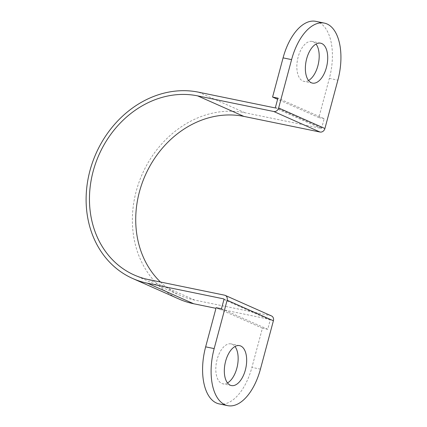 <?xml version="1.0" encoding="UTF-8"?>
<svg xmlns="http://www.w3.org/2000/svg" width="427" height="427" viewBox="0 0 427 427"><rect width="100%" height="100%" fill="white"/><g stroke="black" fill="none" stroke-linecap="round" stroke-linejoin="round"><path stroke-width="0.32" stroke-dasharray="2.13 1.6" d="M227.5 382.934A20.379 10.616 -78.4 0 1 222.878 383.814A20.379 10.616 -78.4 0 1 217.108 359.47A20.379 10.616 -78.4 0 1 231.076 343.89A20.379 10.616 -78.4 0 1 234.978 346.516M308.54 80.484A20.379 10.616 -78.4 0 1 303.923 81.365A20.379 10.616 -78.4 0 1 298.147 57.021A20.379 10.616 -78.4 0 1 312.121 41.44A20.379 10.616 -78.4 0 1 316.017 44.066M178.988 299.044A99.342 84.247 113.9 0 1 138.919 182.516A99.342 84.247 113.9 0 1 244.879 112.733L321.019 128.367A0.635 0.539 -66.1 0 0 321.712 127.865L324.173 118.679L277.908 98.146M160.467 282.017A95.525 81.007 -66.1 0 0 180.536 295.553A95.525 81.007 -66.1 0 0 194.68 300.08L270.814 315.713A4.457 3.779 113.9 0 1 271.476 315.927M219.174 403.899A47.76 24.883 101.6 0 0 251.914 367.38L262.418 328.198L267.74 329.292L270.2 320.106A0.635 0.539 -66.1 0 0 269.832 319.385L215.971 308.326M267.74 329.292L221.474 308.758M315.82 21.35A47.76 24.883 -78.4 0 1 329.35 78.403L318.852 117.585L324.173 118.679M318.852 117.585L277.603 99.277M262.418 328.198L216.147 307.664M321.712 127.865L275.447 107.326M270.814 315.713L224.549 295.18M194.68 300.08L148.409 279.546M270.2 320.106L223.935 299.573M269.832 319.385L223.743 298.932M244.879 112.733L198.608 92.195M321.019 128.367L274.748 107.834M260.433 369.131L251.914 367.38M329.35 78.403L337.869 80.153M239.595 345.635L231.076 343.89M320.64 43.186L312.121 41.44M269.928 319.417L223.657 298.884M180.536 295.553L134.27 275.02M312.441 83.11L303.923 81.365M231.397 385.56L222.878 383.814"/><path stroke-width="0.64" d="M234.978 346.516A20.379 10.616 -78.4 0 1 236.846 368.229A20.379 10.616 -78.4 0 1 227.5 382.934M225.627 361.221A20.379 10.616 -78.4 0 1 239.595 345.635A20.379 10.616 -78.4 0 1 245.365 369.979A20.379 10.616 -78.4 0 1 231.397 385.56A20.379 10.616 -78.4 0 1 225.627 361.221M316.017 44.066A20.379 10.616 -78.4 0 1 317.891 65.779A20.379 10.616 -78.4 0 1 308.54 80.484M306.666 58.771A20.379 10.616 -78.4 0 1 320.64 43.186A20.379 10.616 -78.4 0 1 326.409 67.53A20.379 10.616 -78.4 0 1 312.441 83.11A20.379 10.616 -78.4 0 1 306.666 58.771M227.692 405.65L219.174 403.899A47.76 24.883 101.6 0 1 205.649 346.847L216.147 307.664L221.474 308.758L223.935 299.573A0.635 0.539 -66.1 0 0 223.567 298.852L147.427 283.218A99.342 84.247 113.9 0 1 132.717 278.511A99.342 84.247 113.9 0 1 92.648 161.982A99.342 84.247 113.9 0 1 198.608 92.195L274.748 107.834A0.635 0.539 -66.1 0 0 275.447 107.326L277.908 98.146L272.581 97.052L283.08 57.869A47.76 24.883 -78.4 0 1 315.82 21.35L324.339 23.101A47.76 24.883 101.6 0 0 291.598 59.62L278.639 107.983A4.457 3.779 113.9 0 1 273.766 111.506L197.626 95.872A95.525 81.007 -66.1 0 0 95.739 162.97A95.525 81.007 -66.1 0 0 134.27 275.02A95.525 81.007 -66.1 0 0 148.409 279.546L224.549 295.18A4.457 3.779 113.9 0 1 225.21 295.388A4.457 3.779 113.9 0 1 227.127 300.229L214.167 348.597A47.76 24.883 101.6 0 0 227.692 405.65A47.76 24.883 101.6 0 0 260.433 369.131L273.397 320.762L227.127 300.229M225.21 295.388L271.476 315.927A4.457 3.779 113.9 0 1 273.397 320.762M215.971 308.326L193.693 303.752A99.342 84.247 113.9 0 1 178.988 299.044L132.717 278.511M160.467 282.017A95.525 81.007 -66.1 0 1 147.598 170.4A95.525 81.007 -66.1 0 1 243.892 116.406L320.031 132.039A4.457 3.779 113.9 0 0 324.91 128.522L337.869 80.153A47.76 24.883 101.6 0 0 324.339 23.101M277.603 99.277L272.581 97.052M193.693 303.752L147.427 283.218M324.91 128.522L278.639 107.983M320.031 132.039L273.766 111.506M243.892 116.406L197.626 95.872M205.649 346.847L214.167 348.597M291.598 59.62L283.08 57.869"/></g></svg>
